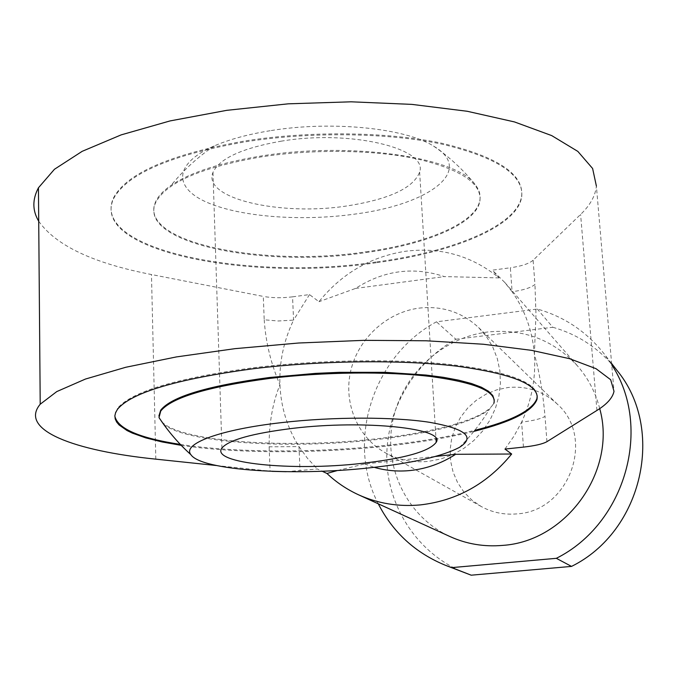 <?xml version="1.0" encoding="UTF-8"?>
<svg xmlns="http://www.w3.org/2000/svg" width="677" height="677" viewBox="0 0 677 677"><rect width="100%" height="100%" fill="white"/><g stroke="black" fill="none" stroke-linecap="round" stroke-linejoin="round"><path stroke-width="0.51" stroke-dasharray="3.38 2.54" d="M158.892 416.017L159.417 418.225M161.955 421.94C180.996 442.022 288.089 448.927 375.828 438.848C438.256 432.129 489.276 417.489 493.871 402.383L494.244 399.98M537.225 395.918C536.066 381.989 507.395 371.546 451.221 364.581C395.91 358.582 318.503 359.715 252.623 367.831C176.342 378.206 131.313 391.704 117.536 408.316L114.845 416.093M180.336 444.417C235.943 452.947 316.447 452.964 386.956 445.263C420.036 441.658 449.3 436.682 474.738 430.335M163.648 424.318C186.564 443.274 290.458 449.41 375.87 439.652C433.018 433.145 470.794 423.159 489.2 409.678L493.931 403.247L493.871 402.383M181.25 445.364C236.84 453.742 316.853 453.7 386.999 446.05C419.681 442.496 448.648 437.596 473.908 431.367M216.361 465.522L272.036 471.353M286.253 471.7L317.378 468.983L322.15 471.217M337.679 470.456L364.607 463.965L435.48 456.45M309.499 294.58L293.564 320.111L292.566 296.839L309.499 294.58L318.96 301.705C341.707 273.55 370.556 256.735 405.515 251.252C440.693 246.893 471.886 255.779 499.101 277.9L492.34 270.174L510.348 267.77L512.1 291.745L504.83 282.512L492.34 270.174M599.712 408.62C595.591 392.482 588.186 378.248 577.515 365.927C553.177 339.727 523.228 328.43 487.652 332.009C441.319 337.747 401.309 375.76 392.542 421.974C383.588 468.137 407.444 517.135 450.12 536.616M38.716 221.218C55.793 245.523 93.375 263.294 151.462 274.532L263.294 296.416L264.208 319.789L278.205 321L293.564 320.111C283.688 340.743 279.144 362.288 279.923 384.764C280.93 407.232 287.276 427.839 298.989 446.583L307.493 458.346L317.378 468.983M264.208 319.789C265.697 342.13 270.935 363.786 279.923 384.764C272.509 403.238 268.913 423.92 269.141 446.82L298.989 446.583L300.021 470.82M504.957 449.071L514.055 436.056L521.62 422.109C533.078 420.772 540.872 418.86 545.01 416.363C542.903 392.66 539.366 371.961 534.381 354.24C532.461 330.96 525.03 310.125 512.1 291.745C523.338 290.188 530.954 287.759 534.957 284.475L533.112 260.23L580.604 214.44C590.141 205.309 595.396 195.848 596.386 186.057L614.005 391.306M523.448 447.108L521.62 422.109C531.767 400.217 536.023 377.597 534.381 354.24L535.981 314.416L534.957 284.475M364.607 463.965L374.212 467.333M280.997 141.214C350.449 129.349 428.355 148.5 419.638 172.085C413.554 187.867 389.681 199.097 348.003 205.774C281.784 216.462 201.822 198.852 212.967 172.44C219.407 158.528 242.078 148.111 280.997 141.214M499.101 277.9L444.324 276.588C413.512 266.34 383.927 270.284 355.552 288.427L318.96 301.705M378.282 503.815C345.431 440.989 373.45 355.586 436.47 321.812L537.318 309.034C564.144 316.624 586.35 331.476 603.926 353.58L611.729 364.827M292.566 296.839C281.911 298.151 272.154 298.007 263.294 296.416M533.112 260.23C529.135 263.658 521.544 266.171 510.348 267.77M355.552 288.427L444.324 276.588M376.92 261.872C453.717 251.607 517.397 225.475 521.637 196.085C523.964 174.277 497.612 156.717 442.572 143.406C388.26 131.702 310.269 130.551 244.228 141.07C170.401 154.271 126.87 173.16 113.618 197.718C88.78 250.507 249.915 281.243 376.92 261.872M270.106 130.72C247.977 134.325 229.334 139.394 214.186 145.936C172.863 163.986 173.642 188.392 208.008 202.804C242.315 217.334 303.609 221.514 356.424 213.881C429.328 204.251 475.229 170.435 433.551 146.088C405.311 128.08 331.248 120.489 270.106 130.72M465.421 573.097C419.376 555.03 388.336 509.282 386.829 460.411C385.399 411.489 413.012 363.219 455.883 339.253L436.47 321.812M455.883 339.253L552.813 327.27L537.318 309.034M552.813 327.27C578.598 334.641 599.94 348.951 616.84 370.217M376.962 262.625C453.768 252.36 517.448 226.262 521.696 196.905C524.032 175.131 497.671 157.597 442.631 144.303C388.31 132.624 310.311 131.482 244.262 141.992C170.426 155.185 126.887 174.048 113.634 198.573C88.789 251.294 249.94 281.97 376.962 262.625M365.868 251.81C426.654 243.568 475.939 223.004 479.841 200.367C480.822 194.951 479.223 189.636 475.034 184.415C456.653 157.14 350.204 141.239 260.713 156.082C220.143 162.742 190.288 172.483 171.146 185.303C163.301 190.702 158.122 196.203 155.625 201.797C136.847 242.544 263.666 267.525 365.868 251.81M516.906 513.885C504.077 515.011 492.145 512.523 481.102 506.438L471.793 500.007L463.872 491.959L457.584 482.566L453.116 472.157L450.62 461.062L450.146 449.638L451.711 438.273L455.257 427.314L460.665 417.117L467.756 408.003L476.32 400.268L486.069 394.149L496.698 389.859L507.877 387.532C526.934 385.704 543.445 391.255 557.399 404.203C595.819 437.968 569.137 511.287 516.906 513.885M365.91 252.572C426.696 244.338 475.999 223.791 479.891 201.187C482.142 183.636 461.375 169.58 417.607 159.044C374.576 149.761 313.112 148.805 260.755 156.979C201.035 167.447 166 182.672 155.651 202.643C136.864 243.339 263.692 268.278 365.91 252.572M419.071 308.12C442.047 305.589 461.883 312.063 478.597 327.541L486.526 336.706L492.831 347.174L497.324 358.666L499.88 370.878L500.413 383.478L498.898 396.13L495.369 408.485L489.92 420.205L482.693 430.961L473.892 440.465L463.753 448.445L452.566 454.699L440.634 459.048L428.287 461.384C412.775 462.882 398.406 459.988 385.179 452.701C357.219 437.037 343.121 402.417 350.847 370.353C358.497 338.263 386.897 312.266 419.071 308.12M269.141 446.82L270.089 471.167M155.82 459.15L151.462 274.532M546.94 441.666L545.01 416.363M596.928 410.44L580.604 214.44M117.536 408.316L117.553 409.221M459.438 447.362C470.87 435.996 480.797 423.438 489.2 409.678M504.83 282.512L577.515 365.927M419.638 172.085L435.98 438.518M212.967 172.44L221.929 448.039M611.61 363.481L603.926 353.58M521.696 196.905L521.637 196.085M113.634 198.573L113.618 197.718M475.034 184.415C463.11 169.656 449.283 156.878 433.551 146.088M214.186 145.936C197.921 156.929 183.577 170.054 171.146 185.303M479.891 201.187L479.841 200.367M155.651 202.643L155.625 201.797M478.597 327.541L557.399 404.203M385.179 452.701L481.102 506.438"/><path stroke-width="1.02" d="M494.244 399.98L492.805 395.554L488.54 391.281L481.423 387.236L471.471 383.512L458.786 380.195L443.528 377.343L425.935 375.041L384.993 372.316L339.109 372.325L315.482 373.382L269.412 377.504C207.754 385.755 171.526 396.637 160.711 410.144L158.892 416.017M159.417 418.225L161.955 421.94M114.845 416.093C117.646 428.71 139.479 438.146 180.336 444.417M474.738 430.335C511.592 421.026 532.308 410.465 536.895 398.66L537.225 395.918M493.931 403.247C496.706 391.551 475.694 382.649 430.91 376.539C386.829 371.258 323.504 371.91 269.446 378.46C207.788 386.702 171.552 397.56 160.737 411.041L159.002 417.591L163.648 424.318M473.908 431.367C511.287 422.025 532.308 411.413 536.954 399.532C539.992 385.018 513.335 373.907 457 366.189C401.359 359.538 320.906 360.401 252.665 368.813C176.367 379.179 131.33 392.643 117.553 409.221L115.64 412.521L114.862 415.754L115.2 418.919L116.622 421.991L119.084 424.961L127.014 430.538L132.387 433.128L145.707 437.867L162.133 441.954L181.25 445.364M369.684 467.832C412.454 463.178 442.369 456.357 459.438 447.362C475.703 437.105 465.742 428.744 429.548 422.296C393.413 416.736 333.143 416.719 281.987 422.575C219.416 429.548 181.91 443.951 190.922 454.716C201.331 470.591 293.75 476.244 369.684 467.832M435.48 456.45L455.663 454.301L511.668 454.013L504.957 449.071L523.448 447.108C534.94 445.821 542.776 444.002 546.94 441.666L596.928 410.44C606.981 404.203 612.677 397.822 614.005 391.306L610.679 379.729L596.005 368.669L569.577 358.692L531.623 350.356L483.209 344.229L426.273 340.785L363.608 340.345L298.616 343.011L235.021 348.655L176.384 356.923L125.77 367.272L85.446 379.052L56.775 391.585L40.214 404.22C18.541 430.14 74.275 450.84 155.82 459.15L216.361 465.522M272.036 471.353L286.253 471.7M511.668 454.013C487.398 483.666 456.975 500.633 420.409 504.898C398.533 506.912 377.935 503.553 358.59 494.819C346.81 489.403 336.257 482.286 326.94 473.46L322.15 471.217M326.94 473.46L337.679 470.456M293.107 428.313C365.572 419.63 445.982 428.558 436.208 442.284C429.455 451.466 404.44 458.524 361.179 463.44C292.472 471.302 210.031 463.449 221.929 448.039C228.809 439.898 252.538 433.322 293.107 428.313M358.59 494.819L450.12 536.616C466.571 544.046 484.013 546.974 502.436 545.408C566.624 541.515 617.212 470.32 599.712 408.62M374.212 467.333C385.932 470.701 398.017 471.759 410.474 470.498C426.561 468.746 441.624 463.356 455.663 454.301M596.386 186.057L592.612 168.497L577.836 151.403L551.696 135.595L514.478 121.928L467.24 111.273L411.895 104.385L351.135 101.812L288.233 103.826L226.744 110.334L170.071 120.921L121.166 134.875L82.188 151.318L54.456 169.267L38.445 187.783C32.259 199.478 32.352 210.632 38.716 221.218M611.729 364.827C652.662 426.865 625.853 523.668 556.333 558.322L451.804 567.614L445.796 565.439C415.543 553.084 393.041 532.537 378.282 503.815M611.61 363.481L616.84 370.217C665.542 428.668 642.947 531.208 571.523 566.404L471.192 575.188L445.796 565.439M471.192 575.188L451.804 567.614M571.523 566.404L556.333 558.322M160.711 410.144L160.737 411.041M536.895 398.66L536.954 399.532M159.002 417.591C168.116 431.351 178.753 443.723 190.922 454.716M40.214 404.22L38.445 187.783M435.98 438.518L436.208 442.284"/></g></svg>
